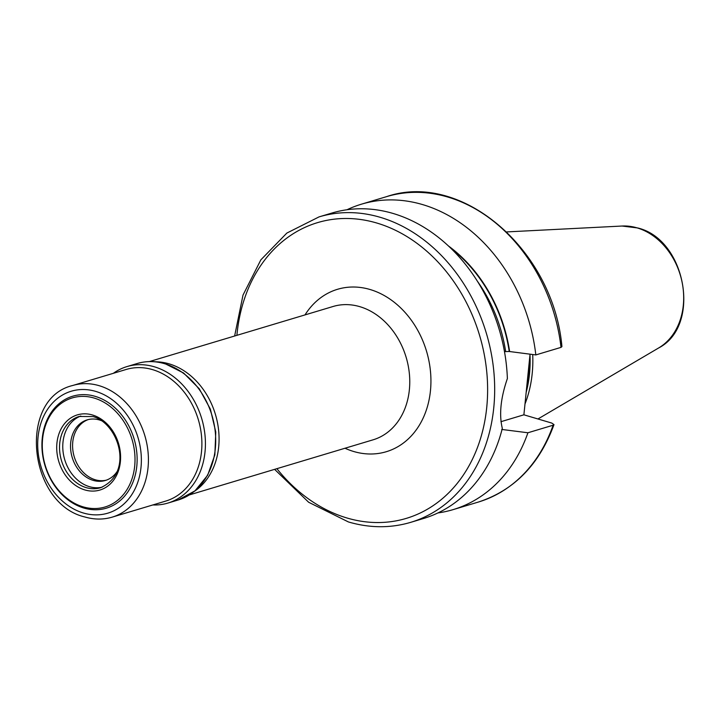 <?xml version="1.0" encoding="UTF-8"?>
<svg xmlns="http://www.w3.org/2000/svg" width="719" height="719" viewBox="0 0 719 719"><rect width="100%" height="100%" fill="white"/><g stroke="black" fill="none" stroke-linecap="round" stroke-linejoin="round"><path stroke-width="1.08" d="M106.394 480.139A31.636 25.165 73.3 0 1 95.276 479.771A31.636 25.165 73.3 0 1 72.844 450.04A31.636 25.165 73.3 0 1 88.239 419.581M117.008 471.7A31.636 25.165 73.3 0 1 105.378 480.472A31.636 25.165 73.3 0 1 93.218 480.391A31.636 25.165 73.3 0 1 70.714 449.986A31.636 25.165 73.3 0 1 87.197 419.869A31.636 25.165 73.3 0 1 99.357 419.95A31.636 25.165 73.3 0 1 101.739 420.795M102.098 487.203A37.208 29.596 73.3 0 1 89.444 486.673A37.208 29.596 73.3 0 1 63.101 451.981A37.208 29.596 73.3 0 1 80.762 416.049M94.171 398.065A56.945 45.297 -106.7 0 0 42.61 438.815A56.945 45.297 -106.7 0 0 83.125 506.85A56.945 45.297 -106.7 0 0 134.687 466.101A56.945 45.297 -106.7 0 0 94.171 398.065M95.205 396.358A58.464 46.51 -106.7 0 0 42.259 438.186A58.464 46.51 -106.7 0 0 83.862 508.036A58.464 46.51 -106.7 0 0 136.799 466.2A58.464 46.51 -106.7 0 0 95.205 396.358M152.814 504.954A71.244 56.675 -106.7 0 0 167.878 503.084A71.244 56.675 -106.7 0 0 205.005 435.247A71.244 56.675 -106.7 0 0 154.324 366.789A71.244 56.675 -106.7 0 0 126.948 366.591A71.244 56.675 -106.7 0 0 113.332 373.323M502.32 428.407A159.447 126.841 73.3 0 1 423.482 518.507L410.639 522.362A159.447 126.841 73.3 0 0 493.737 370.537A159.447 126.841 73.3 0 0 380.306 217.336A159.447 126.841 73.3 0 0 319.029 216.895L331.872 213.049A159.447 126.841 73.3 0 1 393.149 213.48A159.447 126.841 73.3 0 1 507.38 378.536C500.667 398.02 498.977 414.638 502.32 428.407M553.998 424.623C539.322 464.591 514.067 490.421 478.225 502.096A159.447 126.841 -106.7 0 0 553.1 425.217L553.998 424.623L551.797 423.078L523.89 414.809L530.047 354.197M523.89 414.809L500.945 421.694M561.009 347.376A159.447 126.841 -106.7 0 0 386.615 196.629C461.859 170.771 553.468 250.194 561.925 346.603L561.009 347.376L535.826 354.925L509.232 351.483L504.477 351.627M553.1 425.217L527.917 432.766L501.727 429.441M437.925 512.944A159.447 126.841 -106.7 0 0 453.042 509.645A159.447 126.841 -106.7 0 0 527.917 432.766M535.826 354.925A159.447 126.841 -106.7 0 0 361.432 204.187A159.447 126.841 -106.7 0 0 346.989 209.75M509.636 351.6A137.149 109.099 -106.7 0 0 448.359 245.898M532.698 354.53A112.506 89.489 73.3 0 1 524.996 403.988M100.516 487.743A37.208 29.596 73.3 0 1 86.217 487.644A37.208 29.596 73.3 0 1 59.749 451.892A37.208 29.596 73.3 0 1 79.135 416.472L93.057 416.58C118.302 423.248 134.741 472.599 100.516 487.743M92.454 414.989A39.23 31.205 73.3 0 1 120.37 461.859A39.23 31.205 73.3 0 1 84.842 489.927A39.23 31.205 73.3 0 1 56.936 443.057A39.23 31.205 73.3 0 1 92.454 414.989M83.359 512.998A63.649 50.636 73.3 0 1 38.071 436.945A63.649 50.636 73.3 0 1 95.708 391.397A63.649 50.636 73.3 0 1 140.996 467.449A63.649 50.636 73.3 0 1 83.359 512.998M72.727 385.492A68.718 54.662 73.3 0 1 99.132 385.681A68.718 54.662 73.3 0 1 148.015 451.703A68.718 54.662 73.3 0 1 112.209 517.132L165.685 501.098A68.718 54.662 -106.7 0 0 201.491 435.669A68.718 54.662 -106.7 0 0 152.608 369.647A68.718 54.662 -106.7 0 0 126.202 369.458L72.727 385.492C17.571 398.497 28.122 503.821 84.851 516.97C94.18 519.693 103.293 519.756 112.209 517.132M178.159 499.993L195.011 490.834L207.692 475.196L214.855 454.857L215.781 432.029L210.388 409.174L199.271 388.772L183.615 373.035L165.082 363.697C155.556 360.911 146.272 360.848 137.23 363.508A71.244 56.675 73.3 0 1 164.606 363.706A71.244 56.675 73.3 0 1 215.296 432.155A71.244 56.675 73.3 0 1 178.159 499.993L167.878 503.084M155.565 361.801A69.599 55.363 73.3 0 1 169.154 363.868A69.599 55.363 73.3 0 1 217.444 422.538A69.599 55.363 73.3 0 1 194.409 491.329M189.412 494.906L373.08 439.821A69.599 55.363 -106.7 0 0 409.354 373.547A69.599 55.363 -106.7 0 0 359.842 306.671A69.599 55.363 -106.7 0 0 333.095 306.483L149.417 361.567M345.003 448.243A84.788 67.442 -106.7 0 0 353.676 451.496A84.788 67.442 -106.7 0 0 430.447 390.821A84.788 67.442 -106.7 0 0 370.123 289.523A84.788 67.442 -106.7 0 0 305.009 314.904M236.902 335.333A154.387 122.814 73.3 0 1 376.882 223.052A154.387 122.814 73.3 0 1 486.727 407.502A154.387 122.814 73.3 0 1 346.918 517.977A154.387 122.814 73.3 0 1 276.887 468.671M505.619 351.285A134.138 106.709 -106.7 0 0 477.362 281.165M450.975 248.379A136.673 108.722 73.3 0 1 509.232 351.483M529.57 358.925A111.49 88.689 73.3 0 1 526.533 388.862M529.984 354.871A111.589 88.77 73.3 0 1 526.173 392.385M658.622 347.978C701.654 325.932 686.106 239.364 637.69 227.959L622.052 226.036A64.854 51.588 73.3 0 1 637.169 227.896A64.854 51.588 73.3 0 1 682.448 284.068A64.854 51.588 73.3 0 1 658.622 347.978L537.947 418.979M274.613 469.354L308.658 502.266L348.418 521.949C369.701 528.168 390.444 528.303 410.639 522.362M478.225 502.096L453.042 509.645M386.615 196.629L361.432 204.187M622.052 226.036L506.76 231.913M234.628 336.016L243.013 295.087L260.853 259.856L286.854 233.064L319.029 216.895M137.23 363.508L126.948 366.591"/></g></svg>
